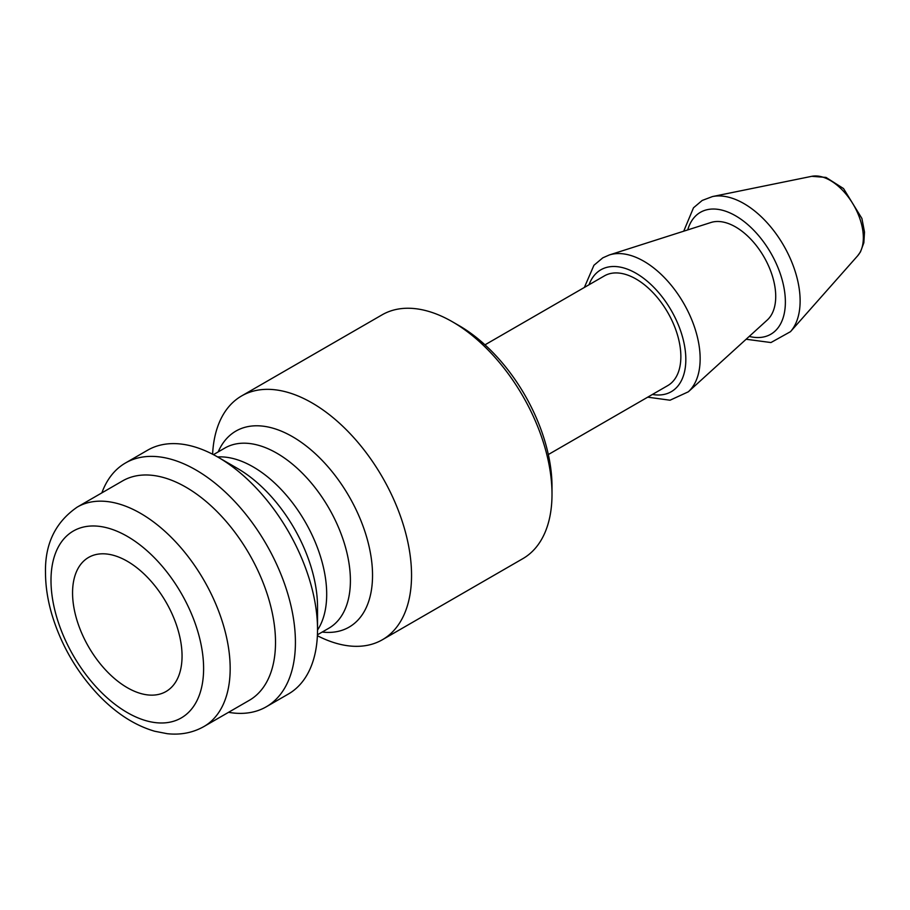 <?xml version="1.0" encoding="UTF-8"?>
<svg xmlns="http://www.w3.org/2000/svg" width="910" height="910" viewBox="0 0 910 910"><rect width="100%" height="100%" fill="white"/><g stroke="black" fill="none" stroke-linecap="round" stroke-linejoin="round"><path stroke-width="1.36" d="M212.61 454.238A140.766 81.274 60 0 1 241.628 395.93A140.766 81.274 60 0 1 382.393 477.204A140.766 81.274 60 0 1 382.393 639.741A140.766 81.274 60 0 1 317.397 635.715M101.852 492.879A140.766 81.274 60 0 1 125.5 462.974L147.613 450.2A140.766 81.274 60 0 1 218.002 457.173A140.766 81.274 60 0 1 317.533 629.583A140.766 81.274 60 0 1 288.379 694.023L266.266 706.797A140.766 81.274 60 0 1 228.546 712.314M241.628 395.93L382.086 314.837A140.766 81.274 60 0 1 452.463 321.81A140.766 81.274 60 0 1 552.006 494.21A140.766 81.274 60 0 1 522.852 558.649L382.393 639.741M552.006 494.21L552.006 486.554A131.381 75.86 -120 0 0 459.106 325.643L452.463 321.81M484.984 344.833L604.388 275.889A63.347 36.571 60 0 1 667.735 312.46A63.347 36.571 60 0 1 667.735 385.613L548.332 454.545M72.561 592.865A77.418 44.704 60 0 1 88.6 557.42A77.418 44.704 60 0 1 166.018 602.124A77.418 44.704 60 0 1 166.018 691.52A77.418 44.704 60 0 1 106.356 670.784A77.418 44.704 60 0 1 72.561 592.865M77.236 507.097L122.577 480.912A126.695 73.141 60 0 1 249.272 554.053A126.695 73.141 60 0 1 249.272 700.347L203.931 726.533A126.695 73.141 -120 0 0 203.931 580.239A126.695 73.141 -120 0 0 77.236 507.097C55.408 522.147 44.829 544.032 45.5 572.754C45.534 585.938 47.593 599.633 51.688 613.829C60.936 644.735 76.633 671.91 98.792 695.354C116.321 713.52 134.964 725.486 154.711 731.253L167.201 733.688C180.635 735.155 192.874 732.766 203.931 726.533M125.5 462.974A140.766 81.274 60 0 1 266.266 544.248A140.766 81.274 60 0 1 266.266 706.797M688.313 391.812A79.625 45.978 60 0 0 683.66 303.269A79.625 45.978 60 0 0 609.313 254.971L710.983 222.484A56.75 32.76 60 0 1 763.968 256.904A56.75 32.76 60 0 1 767.289 320.001L688.313 391.812L670.033 400.218L647.715 397.17M213.418 454.659L224.85 448.061A104.013 60.049 60 0 1 328.863 508.11A104.013 60.049 60 0 1 328.863 628.207L317.431 634.805M322.197 632.063A113.17 65.338 -120 0 0 349.087 496.428A113.17 65.338 -120 0 0 218.184 451.906M317.533 630.038A104.013 60.049 -120 0 0 305.157 521.794A104.013 60.049 -120 0 0 217.604 456.945M218.002 457.173L237.51 468.445A113.17 65.338 60 0 1 317.533 607.05L317.533 629.583M863.34 237.681A46.728 26.981 60 0 1 857.664 255.79L860.473 251.888L863.852 242.765L864.5 232.05L861.907 218.468L843.547 188.563L826.018 177.427L811.777 176.312A46.728 26.981 60 0 1 845.788 193.853A46.728 26.981 60 0 1 863.34 237.681M811.777 176.312L712.473 196.56A79.443 45.875 60 0 1 783.669 245.529A79.443 45.875 60 0 1 790.483 331.672L770.952 342.547L746.109 339.248M50.994 580.409A107.926 62.312 60 0 1 165.461 570.195A107.926 62.312 60 0 1 165.461 722.813A107.926 62.312 60 0 1 50.994 580.409M589.043 284.75A70.388 40.631 60 0 1 671.25 310.435A70.388 40.631 60 0 1 652.39 394.462M687.732 229.911A70.388 40.631 60 0 1 770.793 252.969A70.388 40.631 60 0 1 749.226 336.427M857.664 255.79L790.483 331.672M609.313 254.971L602.807 257.837L593.934 265.276L584.368 287.446M712.473 196.56L702.202 200.45L693.488 207.798L683.717 231.185"/></g></svg>
